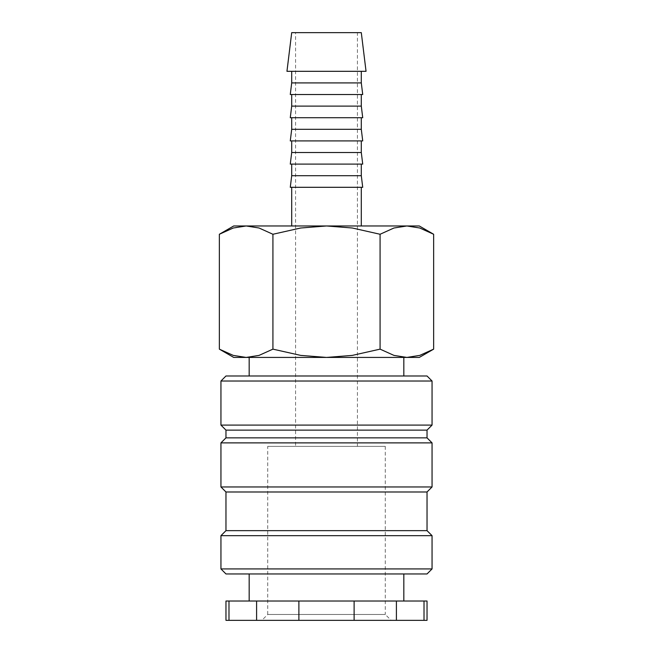 <?xml version="1.0" encoding="UTF-8"?>
<svg xmlns="http://www.w3.org/2000/svg" width="653" height="653" viewBox="0 0 653 653"><rect width="100%" height="100%" fill="white"/><g stroke="black" fill="none" stroke-linecap="round" stroke-linejoin="round"><path stroke-width="0.49" stroke-dasharray="3.27 2.45" d="M403.832 375.989L249.168 375.989L403.832 375.989M249.168 357.428L403.832 357.428L249.168 357.428M432.057 381.017L220.943 381.017M427.029 375.989L225.971 375.989M432.057 425.095L220.943 425.095M427.029 430.123L225.971 430.123M427.029 437.853L225.971 437.853M432.057 442.881L220.943 442.881M432.057 486.958L220.943 486.958M427.029 491.987L225.971 491.987M427.029 530.652L225.971 530.652M432.057 535.672L220.943 535.672M432.057 568.926L220.943 568.926M427.029 573.954L225.971 573.954M403.832 601.021L249.168 601.021L403.832 601.021M403.832 573.954L249.168 573.954L403.832 573.954M228.983 601.021L256.596 601.021L256.596 620.35L228.983 620.35L228.983 601.021L225.971 601.021M228.983 620.35L225.971 620.35M427.029 620.35L396.404 620.35L396.404 601.021L424.017 601.021L424.017 620.35M427.029 601.021L424.017 601.021M433.649 234.264L419.765 228.003L406.86 225.971L393.955 228.003L380.079 234.264L352.31 228.003L326.5 225.971L233.709 225.971M419.291 225.971L326.5 225.971L300.69 228.003L272.921 234.264L259.045 228.003L246.14 225.971L233.235 228.003L219.351 234.264M419.291 357.428L406.86 357.428L419.765 355.395L433.649 349.143M219.351 349.143L233.235 355.395L246.14 357.428L233.709 357.428M366.047 71.316L286.953 71.316M361.297 32.65L291.703 32.65M361.297 82.915L291.703 82.915M361.297 71.316L291.703 71.316L361.297 71.316M362.725 94.514L290.275 94.514M361.297 106.112L291.703 106.112M361.297 94.514L291.703 94.514L361.297 94.514M362.725 117.711L290.275 117.711M361.297 129.31L291.703 129.31M361.297 117.711L291.703 117.711L361.297 117.711M362.725 140.909L290.275 140.909M361.297 152.508L291.703 152.508M361.297 140.909L291.703 140.909L361.297 140.909M362.725 164.107L290.275 164.107M361.297 175.706L291.703 175.706M361.297 164.107L291.703 164.107L361.297 164.107M362.725 187.305L290.275 187.305M291.703 225.971L361.297 225.971L291.703 225.971M361.297 187.305L291.703 187.305L361.297 187.305M357.428 446.358L295.572 446.358L295.572 32.65L357.428 32.65L357.428 446.358L295.572 446.358M385.27 446.358L385.27 614.473L267.73 614.473L267.73 446.358L385.27 446.358L267.73 446.358M391.147 620.35L261.853 620.35L267.73 614.473L385.27 614.473L391.147 620.35L261.853 620.35M357.428 32.65L295.572 32.65M326.5 357.428L246.14 357.428L259.045 355.395L272.921 349.143L300.69 355.395L326.5 357.428L352.31 355.395L380.079 349.143L393.955 355.395L406.86 357.428L326.5 357.428M272.921 349.143L272.921 234.264M380.079 349.143L380.079 234.264M354.114 601.021L354.114 620.35L298.886 620.35L298.886 601.021L396.404 601.021M298.886 620.35L256.596 620.35M396.404 620.35L354.114 620.35M298.886 601.021L256.596 601.021"/><path stroke-width="0.98" d="M403.832 375.989L403.832 357.428M249.168 357.428L249.168 375.989M432.057 381.017L427.029 375.989L225.971 375.989L220.943 381.017L220.943 425.095L225.971 430.123L225.971 437.853L220.943 442.881L220.943 486.958L225.971 491.987L225.971 530.652L220.943 535.672L220.943 568.926L225.971 573.954L427.029 573.954L432.057 568.926L432.057 535.672L427.029 530.652L427.029 491.987L432.057 486.958L432.057 442.881L427.029 437.853L427.029 430.123L432.057 425.095L432.057 381.017L220.943 381.017M403.832 601.021L403.832 573.954M249.168 573.954L249.168 601.021M228.983 601.021L225.971 601.021L225.971 620.35L256.596 620.35L256.596 601.021L228.983 601.021L228.983 620.35M424.017 620.35L427.029 620.35L427.029 601.021L396.404 601.021L396.404 620.35L424.017 620.35L424.017 601.021M433.649 234.264L419.291 225.971L406.86 225.971L419.765 228.003L433.649 234.264L433.649 349.143L419.765 355.395L406.86 357.428L419.291 357.428L433.649 349.143M233.709 225.971L219.351 234.264L233.235 228.003L246.14 225.971L326.5 225.971L352.31 228.003L380.079 234.264L393.955 228.003L406.86 225.971L326.5 225.971L300.69 228.003L272.921 234.264L259.045 228.003L246.14 225.971L233.709 225.971M219.351 349.143L233.709 357.428L406.86 357.428L393.955 355.395L380.079 349.143L352.31 355.395L326.5 357.428L300.69 355.395L272.921 349.143L259.045 355.395L246.14 357.428L233.235 355.395L219.351 349.143L219.351 234.264M366.047 71.316L361.297 32.65L291.703 32.65L286.953 71.316L366.047 71.316M291.703 71.316L291.703 82.915L290.275 94.514L362.725 94.514L361.297 82.915L361.297 71.316M291.703 94.514L291.703 106.112L290.275 117.711L362.725 117.711L361.297 106.112L361.297 94.514M291.703 117.711L291.703 129.31L290.275 140.909L362.725 140.909L361.297 129.31L361.297 117.711M291.703 140.909L291.703 152.508L290.275 164.107L362.725 164.107L361.297 152.508L361.297 140.909M291.703 164.107L291.703 175.706L290.275 187.305L362.725 187.305L361.297 175.706L361.297 164.107M361.297 225.971L361.297 187.305M291.703 187.305L291.703 225.971M291.703 175.706L361.297 175.706M291.703 152.508L361.297 152.508M291.703 129.31L361.297 129.31M291.703 106.112L361.297 106.112M291.703 82.915L361.297 82.915M272.921 349.143L272.921 234.264M380.079 349.143L380.079 234.264M298.886 601.021L298.886 620.35L354.114 620.35L354.114 601.021L256.596 601.021M354.114 620.35L396.404 620.35M256.596 620.35L298.886 620.35M354.114 601.021L396.404 601.021M220.943 568.926L432.057 568.926M220.943 535.672L432.057 535.672M225.971 530.652L427.029 530.652M225.971 491.987L427.029 491.987M220.943 486.958L432.057 486.958M220.943 442.881L432.057 442.881M225.971 437.853L427.029 437.853M225.971 430.123L427.029 430.123M220.943 425.095L432.057 425.095"/></g></svg>
